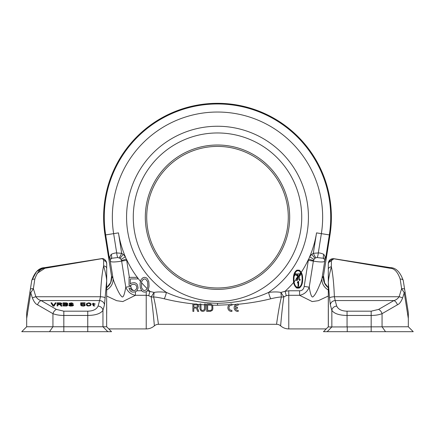 <?xml version="1.0" encoding="UTF-8"?>
<svg xmlns="http://www.w3.org/2000/svg" width="435" height="435" viewBox="0 0 435 435"><rect width="100%" height="100%" fill="white"/><g stroke="black" fill="none" stroke-linecap="round" stroke-linejoin="round"><path stroke-width="0.65" d="M106.7 307.066L106.7 313.379M106.7 311.678L106.7 309.334M43.054 267.976L36.551 271.532L31.766 280.455C34.805 272 39.068 267.732 44.56 267.661L101.002 258.722C104.356 258.586 106.254 260.206 106.7 263.583L106.7 280.526L104.471 304.815A4.926 4.225 -164.7 0 0 99.61 300.552L98.087 306.088C96.521 309.372 93.079 311.068 87.756 311.183L63.825 311.183L56.425 309.415L41.075 300.552C39.172 300.166 37.437 298.894 35.882 296.741L33.375 288.72L34.805 279.123C37.236 271.935 40.651 268.308 45.039 268.243L101.485 258.738C102.742 258.684 103.454 259.331 103.622 260.679L103.622 265.959C105.422 272.152 106.439 277.008 106.662 280.526L106.662 326.761L111.523 331.688L21.75 331.688L26.676 326.761L26.676 312.607L31.766 280.455L26.676 312.607M106.7 268.553L106.7 268.553A3.078 2.594 180 0 0 103.622 265.959C101.997 273.441 100.931 283.702 100.431 296.741L99.61 300.552L41.075 300.552A4.926 3.224 -60 0 0 37.595 304.815C35.686 304.119 33.957 301.836 32.397 297.959L30.755 292.788L33.375 288.72A3.078 1.223 9 0 0 30.336 289.476L31.766 280.455A3.078 1.794 9 0 1 34.805 279.123M101.002 258.722A3.078 1.952 -99 0 1 101.485 258.738A3.078 1.952 81 0 0 101.002 258.722C103.748 258.042 105.645 259.662 106.7 263.583L106.156 261.337M106.151 261.332L105.569 260.451M105.058 259.918L104.269 259.342M103.046 258.83L102.709 258.749M102.154 258.678L101.252 258.689M78.599 262.272L44.56 267.661A3.078 0.625 81 0 1 45.039 268.243M44.957 268.259L37.073 273.381M26.676 326.761L52.945 326.761L52.945 313.678L37.595 304.815M106.662 326.761L52.945 326.761L49.465 331.688M107.815 331.688L102.954 326.761L102.954 310.351C100.648 313.635 95.58 315.331 87.756 315.446L63.825 315.446C59.709 315.44 56.082 314.853 52.945 313.678A4.926 3.224 -60 0 1 56.425 309.415M32.397 297.959A4.926 1.18 -14.3 0 1 35.882 296.741L100.431 296.741A4.926 1.218 -177.7 0 1 105.297 297.959M50.96 302.847L53.01 306.088L54.038 306.088L56.088 302.847L55.321 302.847L53.521 305.533L51.727 302.847L50.96 302.847L53.01 305.925L54.038 305.925L56.088 302.847M57.882 304.712L60.063 304.712L61.09 306.088L61.987 306.088L60.835 304.418L61.857 303.57L60.835 302.912L57.115 302.847L57.115 305.925L57.882 305.925L57.882 304.554L60.063 304.554L61.09 305.925L61.987 305.925M60.938 304.554L61.857 303.831M57.115 305.925L57.882 305.925M67.267 304.435L67.757 303.57L66.734 302.912L63.015 302.847L63.015 305.925L67.246 305.664L67.757 304.881L66.99 304.353L67.757 303.831M63.015 305.925L66.734 306.022L67.757 305.207M80.709 304.554L83.406 304.451L84.559 304.843L84.303 305.403L83.406 305.598L80.709 305.142L81.992 305.859L84.689 305.664L85.325 305.076L84.689 304.223L81.35 304.223L81.35 303.336L85.07 303.336L85.07 302.847L80.709 302.847L80.709 304.554L83.406 304.288L84.689 304.881M80.709 305.142L81.35 305.827L83.406 306.088L84.689 305.827L85.325 305.076M86.353 304.685L86.864 305.631L87.892 306.022L90.458 305.631L90.969 304.843L90.844 303.766L90.072 303.113L88.664 302.847L86.608 303.57L86.353 304.685L86.864 305.468L89.431 305.859L90.458 305.468L90.969 304.685M69.948 303.782L70.834 303.402L73.145 303.728L73.015 303.374L71.476 302.847L69.295 303.309L69.295 304.092L72.118 304.62L72.759 305.142L71.606 305.533L69.556 305.076L68.784 305.076L68.915 305.337L69.937 305.859L71.606 305.925L73.27 305.468L73.531 304.881L69.937 303.635L70.834 303.244L73.145 303.57M69.17 303.831L69.812 304.516L72.759 305.142M68.784 305.076L69.295 305.827L70.579 306.088L72.759 305.892L73.531 305.207M93.025 303.467L93.025 303.831L91.997 304.092L93.025 304.092L93.28 305.664L94.819 305.925L93.791 305.468L93.661 304.255L95.075 304.255L95.075 303.831L93.661 303.831L93.661 303.467M91.997 304.092L93.025 304.255M93.025 305.403L93.661 305.957L94.819 305.925M57.882 304.157L57.882 303.336L60.318 303.336L61.09 303.728L60.318 304.157L57.882 304.157L57.882 303.179L60.704 303.244L61.09 303.766M63.782 304.157L63.782 303.244L66.218 303.244L66.99 303.635L66.218 304.157L63.782 304.157L63.782 303.402L66.218 303.402L66.979 303.782M66.99 305.104L66.218 305.533L63.782 305.533L63.782 304.712L66.218 304.712L66.99 305.104M86.995 304.321L87.636 303.532L88.664 303.336L90.203 303.924L90.328 304.62L89.686 305.403L88.664 305.598L87.636 305.403L86.995 304.321M63.782 305.533L63.782 304.554L66.604 304.62L66.99 305.142M81.35 304.223L81.35 303.179L85.07 303.179M86.995 304.62L87.125 303.766L88.664 303.179L90.203 303.766L90.328 304.62M93.661 303.831L93.661 303.309L93.025 303.309L93.025 303.831M93.661 305.272L93.661 304.092L95.075 304.092M31.559 291.423L30.755 292.788L26.676 318.54L30.755 292.788A3.078 0.473 9 0 1 29.89 292.309A3.078 0.473 -171 0 0 29.977 292.445M110.272 283.479A12.31 12.31 171 0 0 110.278 283.479C111.659 279.243 112.089 276.894 111.572 276.437L110.729 282.5L106.7 287.698A12.31 12.31 171 0 0 111.501 275.899L105.02 235.009A113.878 113.878 0 0 1 217.5 103.312A113.878 113.878 0 0 1 329.98 235.009L323.499 275.904A12.31 12.31 -171 0 0 324.728 283.479L324.728 283.479A12.31 12.31 -171 0 0 328.3 287.698L324.271 282.5L323.499 275.904L324.728 283.479L323.352 278.101L323.499 275.91M106.7 296.034L116.672 300.683L122.784 301.58L135.421 295.3L146.225 295.3L146.225 328.92L108.788 328.92M111.512 275.969L113.018 278.433A12.31 11.19 -22.2 0 1 106.7 289.96M130.669 285.523L130.804 286.404L125.769 287.198C124.356 295.523 122.926 298.535 121.485 296.235C120.609 295.691 119.212 293.429 117.303 289.454C114.905 284.142 113.475 280.466 113.018 278.433L110.267 261.071L109.305 257.895L111.577 258.281A3.871 2.692 146.8 0 0 110.267 261.071C110.865 262.778 118.815 261.604 121.637 261.109L125.769 287.198C127.727 291.771 130.946 294.468 135.421 295.3L135.421 291.847M111.202 254.344C113.519 253.322 115.351 252.855 116.694 252.936L113.638 233.644L105.667 234.905L109.305 257.895L111.202 254.344A6.155 3.616 -113.5 0 1 111.577 258.281L117.82 257.542L120.027 258.308L121.066 259.412L121.637 261.109L126.672 260.309L129.374 277.351M119.293 257.825L121.697 253.322L118.456 232.877A100.278 100.278 0 0 0 125.362 256.764L123.252 254.355L121.697 253.322L116.694 252.936A6.155 1.947 -94.8 0 0 117.82 257.542M142.941 279.553L144.567 278.922L145.817 279.237L147.568 281.749L147.818 285.838L147.568 287.725L146.568 289.612L144.567 290.553L143.316 290.237L141.565 287.725L141.565 281.749L143.316 279.237M300.764 271.685L300.4 271.201M299.726 270.537L298.867 270.048M297.197 270.048L296.338 270.537M295.892 270.945L295.381 271.565M294.892 272.353L293.734 275.768M293.571 276.763L293.707 282.369A100.278 100.278 0 0 1 285.05 291.303L280.912 292.44C277.769 291.782 273.669 291.771 268.612 292.412C253.708 299.236 236.667 302.863 217.5 303.293C198.333 302.863 181.292 299.236 166.387 292.412A6.155 1.223 -71.3 0 1 164.289 298.791C173.043 301.015 182.923 302.749 193.923 303.989L192.879 303.989L192.879 311.373L193.803 311.373L193.803 308.072L196.419 308.072L197.648 311.373L198.724 311.373L197.338 307.757L198.42 306.816L198.572 305.718L197.958 304.614L196.468 303.989M147.351 290.83L154.088 292.44C157.231 291.782 161.331 291.771 166.387 292.412A90.948 90.948 0 0 1 217.5 126.248A90.948 90.948 0 0 1 268.612 292.412A6.155 1.223 -108.7 0 0 270.711 298.791L270.673 298.801M121.066 259.412L125.362 256.764L126.672 260.309M316.544 232.877L321.362 233.644L318.306 252.936A6.155 1.947 -85.2 0 1 317.18 257.542L315.707 257.825L313.303 253.322L316.544 232.877A100.278 100.278 0 0 1 309.638 256.764L308.328 260.309L313.363 261.109C316.185 261.604 324.135 262.778 324.733 261.071L325.695 257.895L323.798 254.344C321.481 253.322 319.649 252.855 318.306 252.936L313.303 253.322L311.748 254.355L309.638 256.764L313.934 259.412L313.363 261.109L309.231 287.198C307.273 291.771 304.054 294.468 299.579 295.3L288.775 295.3L286.29 295.669L283.854 296.893A6.155 3.931 10 0 1 281.391 296.974C278.927 297.072 275.366 297.681 270.711 298.791C261.087 301.237 250.25 303.065 238.206 304.272M297.616 276.546L295.909 279.705A100.278 100.278 0 0 1 294.169 281.826L294.114 281.445M294.103 276.91L294.256 275.937M295.158 272.99L295.756 271.94M296.262 271.315L296.572 271.027M297.295 270.592L297.975 270.45M298.1 270.45L298.769 270.592M299.525 271.054L299.851 271.369M300.183 271.766L300.454 272.158M300.585 272.375L300.868 272.914A100.278 100.278 0 0 1 300.58 273.343L300.063 273.055M295.936 279.792L296.741 280.515C297.529 280.515 297.942 279.352 297.975 277.024L298.834 276.638L298.981 279.748L299.65 280.515L300.009 280.216L300.264 279.422L299.661 280.428L299.307 280.015L299.247 276.448L300.645 274.876L300.667 273.528L300.15 273.039L299.247 274.49L298.85 276.529L297.98 276.937L297.986 275.638M298.067 276.894A100.278 100.278 0 0 0 298.986 275.632L298.85 276.529L297.98 276.937M297.991 275.154L298.002 274.561M297.986 275.736L298.019 273.571M297.66 274.632L296.904 275.785L296.61 274.208L295.86 273.582M298.111 273.327L296.904 275.785L296.317 273.745L295.436 273.979L295.126 274.741M295.936 273.571L295.436 273.979L295.936 273.571L295.436 273.979L294.952 275.649L295.305 274.344L295.958 273.658L296.333 273.974L296.376 275.328L297.002 275.861M295.436 273.979L294.984 275.409M295.773 273.713L296.333 273.974L296.376 275.328L296.931 275.872L297.703 274.746L297.676 275.311M295.05 275.279L295.958 273.658L296.333 273.974L296.349 275.241M297.094 275.817L297.355 275.513M297.676 275.36L297.654 275.708M299.383 275.431L299.497 274.757M299.612 274.262L299.71 273.898M299.927 273.387L300.552 273.387A100.278 100.278 0 0 1 299.459 274.969M300.232 273.147L300.618 273.528L300.585 274.817L299.258 276.328C299.726 273.615 300.052 272.555 300.232 273.147M296.964 280.341L296.148 279.922L296.056 279.281M297.578 277.546A100.278 100.278 0 0 1 296.061 279.515L296.284 278.514L297.159 277.514L297.583 277.215L297.567 277.96M123.252 254.355L120.027 258.308A4.861 4.818 60.1 0 1 121.637 261.109M131.555 283.011L130.304 283.952L130.304 278.922L137.563 278.922L137.563 277.351L129.054 277.351L129.054 285.523L130.804 285.523L131.805 284.582L134.312 284.267L136.063 285.208L136.813 287.095L136.563 288.666L135.312 290.237L134.312 290.553L131.805 290.237L131.055 289.612L130.554 288.351L129.054 288.351L129.554 289.612L130.304 290.868L131.555 291.809L132.805 292.124L135.562 291.809L136.813 290.868L138.064 288.041L137.563 285.208L136.813 283.952L135.562 283.011L134.312 282.696L131.555 283.011M140.065 283.326L140.315 287.725L141.815 290.868L143.066 291.809L144.567 292.124L146.068 291.809L147.318 290.868L148.569 288.666L149.069 286.154L148.819 281.749L147.318 278.607L146.068 277.666L144.567 277.351L143.066 277.666L141.065 279.553L140.065 283.326M146.225 291.689L146.225 295.3L148.71 295.669L151.146 296.893A6.155 3.931 170 0 0 153.609 296.974C156.073 297.072 159.634 297.681 164.289 298.791M154.093 292.44L151.146 296.893C152.848 307.425 154.452 326.614 154.371 325.842L154.371 325.842A6.155 6.155 -21.6 0 1 158.443 324.303C158.568 325.075 156.16 307.17 153.609 296.974A6.155 0.435 -85.2 0 0 154.093 292.44M229.495 304.679L217.5 305.234L217.5 303.293M212.465 305.18L217.5 305.234M205.494 304.913L206.728 304.973M197.604 304.348L199.959 304.543M216.135 305.234L217.467 305.234M276.557 324.303C276.432 325.075 278.84 307.17 281.391 296.974A6.155 0.435 -94.8 0 1 280.907 292.44L283.854 296.893C282.152 307.425 280.548 326.614 280.629 325.842A6.155 6.155 21.6 0 0 276.557 324.303L158.443 324.303M235.406 306.871L235.531 306.577M235.906 306.028L236.319 305.647M236.374 305.615L236.645 305.446M236.673 305.435L237.249 305.223M237.564 305.169L237.885 305.158M237.858 310.329L237.505 310.307M237.162 310.237L236.83 310.122M236.515 309.965L236.227 309.763M235.558 308.953L235.411 308.632M236.085 304.489L235.754 304.696M235.384 304.984L235.058 305.316M234.769 305.685L234.536 306.088M234.356 306.517L234.231 306.963M234.16 307.414L234.15 307.877M234.155 308.034L234.193 308.333M234.296 308.785L234.454 309.22M234.666 309.633L234.933 310.019M235.243 310.372L235.596 310.677M235.987 310.938L236.401 311.145M236.841 311.297L237.292 311.395M237.749 311.433L238.206 311.416L238.206 310.302A2.583 2.583 0 0 1 235.313 308.295L237.466 308.295L237.466 307.181L235.313 307.181A2.583 2.583 0 0 1 238.206 305.185L238.206 304.065L237.782 304.049M236.537 304.288L231.931 304.766M231.556 310.329L231.186 310.302M230.822 310.22L230.479 310.09M230.153 309.91L229.859 309.693M229.598 309.426L229.381 309.133M229.201 308.806L229.082 308.475M229.076 308.453L229 308.089M229.006 307.355L229.076 307.023M229.087 306.985L229.223 306.637M229.892 305.767L230.186 305.549M230.512 305.381L230.849 305.256M231.208 305.18L231.567 305.158M229.114 304.973L228.826 305.261M228.533 305.631L228.288 306.028M228.098 306.457L227.962 306.903M227.886 307.366L227.869 307.828M227.869 307.942L227.907 308.29M228.005 308.747L228.163 309.187M228.37 309.606L228.636 309.997M228.946 310.351L229.299 310.661M229.691 310.927L230.11 311.139M230.55 311.297L231.001 311.395M231.469 311.433L231.931 311.416L231.931 310.302A2.583 2.583 0 0 1 228.973 307.741A2.583 2.583 0 0 1 231.931 305.185L231.931 304.065A3.692 3.692 0 0 0 227.864 307.741A3.692 3.692 0 0 0 231.931 311.416M200.878 304.614L204.575 304.859M207.653 305.017L211.122 305.147M231.931 304.065L231.496 304.049M231.072 304.081L230.653 304.163M230.245 304.288L229.859 304.462M237.352 304.081L236.939 304.157M196.571 303.989L192.879 303.989M238.206 304.065A3.692 3.692 0 0 0 234.144 307.741A3.692 3.692 0 0 0 238.206 311.416M196.723 307.132L193.803 307.132L193.803 304.772L197.185 304.93L197.648 306.186L196.723 307.132M205.494 308.861L205.494 303.989L204.575 303.989L204.417 309.486L203.036 310.432L201.802 310.275L201.035 309.486L200.878 303.989L199.959 303.989L199.959 308.861L201.035 310.9L202.416 311.373L203.803 311.215L205.037 310.275L205.494 308.861M210.42 303.989L206.728 303.989L206.728 311.373L210.42 311.373L212.421 310.275L212.884 308.861L212.731 305.718L211.807 304.456L210.42 303.989M207.653 304.93L210.42 304.93L211.497 305.403L211.959 306.501L211.959 308.861L211.497 309.959L210.42 310.432L207.653 310.432L207.653 304.93M217.5 146.405A70.791 70.791 0 0 0 146.709 217.19A70.791 70.791 0 0 0 217.5 287.981A70.791 70.791 0 0 0 288.291 217.19A70.791 70.791 0 0 0 217.5 146.405M308.328 260.309L304.195 286.404C303.625 289.313 302.086 290.776 299.579 290.781L288.775 290.781L285.05 291.303L286.29 295.669M302.504 281.423L302.646 279.129L301.199 272.413A100.278 100.278 0 0 0 308.594 259.108L313.472 260.538M293.728 282.478L294.767 285.659M295.452 286.785L296.012 287.432M296.338 287.72L297.187 288.209M298.872 288.209L299.758 287.693M300.052 287.432L300.803 286.518M301.292 285.659L302.325 282.527M295.158 285.262L295.805 286.388M296.257 286.937L299.791 286.953M300.444 286.11L300.9 285.273M301.808 282.32L301.944 281.472M298.834 276.638L298.019 277.003M300.183 279.667L299.661 280.428L299.307 280.015M299.247 279.797L299.193 279.477M299.16 279.036L299.149 278.465M299.149 278.416L299.177 277.573M300.71 274.229L300.672 274.501M297.529 278.645L296.985 280.325M297.573 277.894C297.361 280.01 297.062 280.858 296.681 280.428L296.148 279.922L296.284 278.514L297.159 277.514M311.748 254.355L314.973 258.308L313.934 259.412M315.707 257.825L314.973 258.308A4.861 4.818 119.9 0 0 313.363 261.109M323.798 254.344A6.155 3.616 -66.5 0 0 323.422 258.281L317.18 257.542M118.456 232.877L113.638 233.644A105.156 105.156 0 0 1 217.5 112.034A105.156 105.156 0 0 1 321.362 233.644L329.333 234.905L325.695 257.895L323.422 258.281A3.871 2.692 33.2 0 1 324.733 261.071L321.982 278.433C321.525 280.466 320.095 284.142 317.697 289.454C315.788 293.429 314.391 295.691 313.515 296.235C312.074 298.535 310.644 295.523 309.231 287.198L304.195 286.404M323.488 275.969L321.982 278.433A12.31 11.19 -157.8 0 0 328.3 289.96M326.212 328.92L288.775 328.92L288.775 290.781M328.3 296.034L318.328 300.683L312.216 301.58L299.579 295.3L299.579 290.781M302.646 279.129C302.901 267.22 293.163 267.22 293.413 279.129C293.163 291.037 302.901 291.037 302.646 279.129M302.097 279.129C302.314 290.319 293.745 290.319 293.968 279.129C293.745 267.938 302.314 267.938 302.097 279.129M299.976 280.129L299.661 280.428M297.703 274.746L297.594 277.111M295.958 273.658L296.333 273.974M295.137 274.692L294.968 275.534M296.675 274.789L296.317 273.745M296.904 275.785L296.637 275.513M298.008 274.322L298.214 273.229M300.15 273.039L299.247 274.49M300.585 274.817L299.258 276.328M296.681 280.428L296.148 279.922M298.633 286.056L298.633 281.44L298.057 281.44L297.475 282.125L297.475 282.913L298.057 282.223L298.057 286.056L298.633 286.056M328.3 304.81L328.3 307.072M328.3 309.323L328.3 326.799L323.477 331.688L413.25 331.688L408.324 326.761L408.324 312.607L403.234 280.455L408.324 312.607M408.324 326.761L328.338 326.957L328.3 288.198M385.535 331.688L382.055 326.761L382.055 313.678C378.918 314.853 375.291 315.44 371.175 315.446L347.054 315.446C339.218 315.331 334.156 313.635 331.851 310.351L330.334 304.815L329.512 297.959L328.3 282.157L328.3 269.401L328.3 280.526M330.334 304.815A4.926 4.225 -15.3 0 1 335.195 300.552L334.374 296.741C333.901 284.289 332.9 274.327 331.378 266.856A3.078 2.539 0 0 0 328.3 269.401L328.3 263.528L330.034 259.836L332.068 258.798L333.998 258.722A3.078 1.952 99 0 0 333.514 258.738L333.27 258.716M330.801 259.298L331.269 259.07C329.442 259.82 328.452 261.326 328.3 263.583L328.316 263.186L328.3 263.583A3.078 2.909 0 0 1 331.378 260.679L331.378 266.856C329.572 273.457 328.561 278.558 328.338 282.157L328.338 326.957M331.378 260.679C331.535 259.342 332.248 258.694 333.514 258.738L389.961 268.243C394.327 268.281 397.742 271.908 400.195 279.123L401.625 288.72L399.118 296.741C397.639 298.85 395.904 300.117 393.925 300.552L378.575 309.415L371.175 311.183L347.054 311.183C341.725 311.068 338.283 309.372 336.717 306.088L335.195 300.552L393.925 300.552A4.926 3.224 -120 0 1 397.405 304.815L382.055 313.678A4.926 3.224 -120 0 0 378.575 309.415M340.154 259.695L333.998 258.722L328.376 262.718M377.716 265.644L347.63 260.88M328.67 261.718L330.567 259.439L331.992 258.82L333.998 258.722L390.44 267.661A3.078 0.625 99 0 0 389.961 268.243M355.922 262.512L333.514 258.738M403.441 291.423L401.625 288.72L404.245 292.788L402.603 297.959C401.119 301.754 399.384 304.038 397.405 304.815M329.512 297.959A4.926 1.218 -2.3 0 1 334.374 296.741L399.118 296.741A4.926 1.18 -165.7 0 1 402.603 297.959M391.935 267.976L390.44 267.661C395.904 267.704 400.167 271.967 403.234 280.455A3.078 1.794 171 0 0 400.195 279.123M106.7 263.583A3.078 2.909 -0 0 0 103.622 260.679A3.078 2.909 180 0 1 106.7 263.583L106.7 263.583M63.825 311.183L63.825 331.688M104.471 304.815L102.954 310.351A4.926 4.225 -164.7 0 0 98.087 306.088M87.756 311.183L87.756 331.688M329.98 235.009L329.333 234.905A113.23 113.23 0 0 0 217.5 103.965A113.23 113.23 0 0 0 105.667 234.905L105.02 235.009M141.457 282.56A100.278 100.278 0 0 0 147.101 288.601M148.177 289.65A100.278 100.278 0 0 0 149.95 291.303L148.71 295.669M137.563 277.731A100.278 100.278 0 0 0 140.423 281.336M121.528 260.538L126.406 259.108A100.278 100.278 0 0 0 137.275 277.351M130.804 286.404C131.25 288.688 132.284 290.069 133.904 290.553M130.304 283.239L130.408 283.876M136.862 290.781L141.745 290.781M217.5 301.417A84.227 84.227 0 0 1 133.273 217.19A84.227 84.227 0 0 1 217.5 132.963A84.227 84.227 0 0 1 301.727 217.19A84.227 84.227 0 0 1 217.5 301.417M217.5 145.007A72.183 72.183 0 0 1 289.683 217.19A72.183 72.183 0 0 1 217.5 289.378A72.183 72.183 0 0 1 145.317 217.19A72.183 72.183 0 0 1 217.5 145.007M336.717 306.088A4.926 4.225 -15.3 0 0 331.851 310.351L331.851 326.957L327.185 331.688M401.625 288.72A3.078 1.223 171 0 1 404.664 289.476L405.11 292.309A3.078 0.473 171 0 1 404.245 292.788L408.324 318.54M371.175 311.183L371.175 331.688M347.244 326.761L347.244 331.688M347.054 311.183L347.054 326.767M104.199 259.298L103.731 259.07L104.199 259.298M103.41 258.939L102.932 258.798M102.508 258.716L102.002 258.667L102.508 258.716M101.485 258.667L101.17 258.7M106.678 263.17L106.531 262.327M106.477 262.136L106.2 261.424M106.02 261.092L104.237 259.32M29.89 292.309L30.336 289.476M94.846 259.695L87.37 260.88M280.629 325.842C282.967 327.854 285.686 328.882 288.775 328.92M146.225 328.92C149.314 328.882 152.032 327.854 154.371 325.842M331.59 258.939L332.068 258.798M332.492 258.716L332.998 258.667M333.514 258.667L333.83 258.7M328.577 261.968L328.398 262.626M404.664 289.476L403.234 280.455M333.998 258.722L390.44 267.661"/></g></svg>
